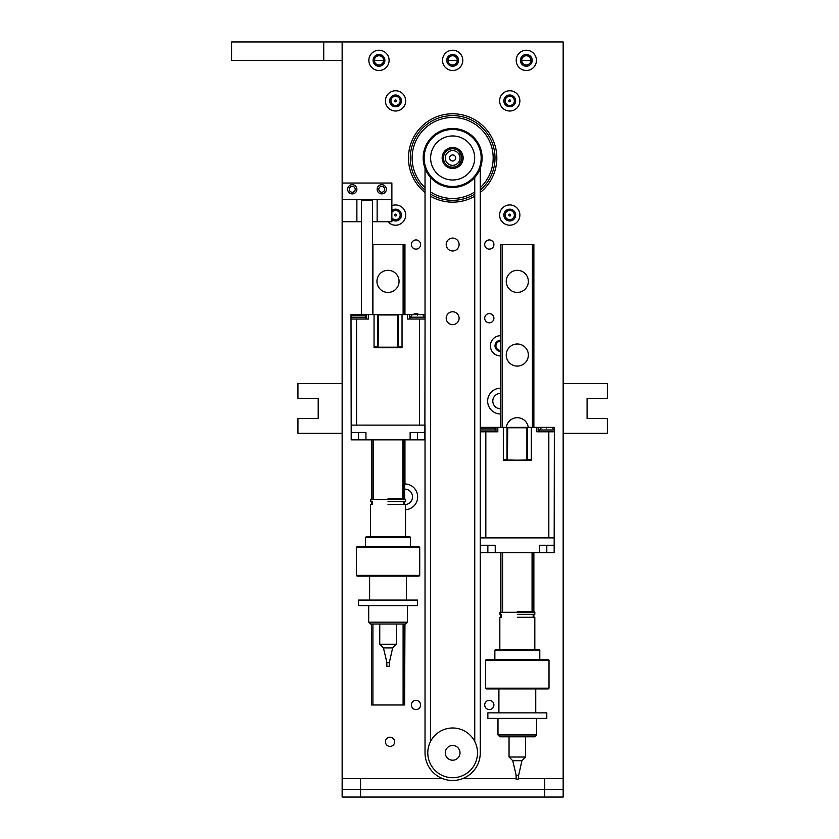 <?xml version="1.0" encoding="UTF-8"?>
<svg xmlns="http://www.w3.org/2000/svg" width="839" height="839" viewBox="0 0 839 839"><rect width="100%" height="100%" fill="white"/><g stroke="black" fill="none" stroke-linecap="round" stroke-linejoin="round"><path stroke-width="1.26" d="M533.866 427.387L533.866 244.537L500.348 244.537L500.348 335.705A10.131 10.131 0 0 0 490.406 345.836A10.131 10.131 0 0 0 500.348 355.956L500.348 388.195A12.889 12.889 0 0 0 487.648 401.084A12.889 12.889 0 0 0 500.715 413.973M385.426 741.802A4.604 4.604 0 0 0 390.03 746.406A4.604 4.604 0 0 0 394.634 741.802A4.604 4.604 0 0 0 390.03 737.198A4.604 4.604 0 0 0 385.426 741.802M446.201 318.201A6.45 6.45 0 0 0 452.651 324.651A6.45 6.45 0 0 0 459.101 318.201A6.45 6.45 0 0 0 452.651 311.762A6.45 6.45 0 0 0 446.201 318.201M446.201 244.537A6.45 6.45 0 0 0 452.651 250.987A6.45 6.45 0 0 0 459.101 244.537A6.45 6.45 0 0 0 452.651 238.087A6.45 6.45 0 0 0 446.201 244.537M405.541 509.724A12.889 12.889 0 0 0 417.654 496.856A12.889 12.889 0 0 0 404.954 483.956L404.954 439.846M484.701 318.201A4.604 4.604 0 0 0 489.305 322.805A4.604 4.604 0 0 0 493.909 318.201A4.604 4.604 0 0 0 489.305 313.597A4.604 4.604 0 0 0 484.701 318.201M484.701 704.97A4.604 4.604 0 0 0 489.305 709.574A4.604 4.604 0 0 0 493.909 704.97A4.604 4.604 0 0 0 489.305 700.355A4.604 4.604 0 0 0 484.701 704.97M484.701 244.537A4.604 4.604 0 0 0 489.305 249.141A4.604 4.604 0 0 0 493.909 244.537A4.604 4.604 0 0 0 489.305 239.933A4.604 4.604 0 0 0 484.701 244.537M411.393 244.537A4.604 4.604 0 0 0 415.997 249.141A4.604 4.604 0 0 0 420.601 244.537A4.604 4.604 0 0 0 415.997 239.933A4.604 4.604 0 0 0 411.393 244.537M411.393 704.97A4.604 4.604 0 0 0 415.997 709.574A4.604 4.604 0 0 0 420.601 704.97A4.604 4.604 0 0 0 415.997 700.355A4.604 4.604 0 0 0 411.393 704.97M378.798 189.289A2.947 2.947 0 0 0 381.745 192.236A2.947 2.947 0 0 0 384.692 189.289A2.947 2.947 0 0 0 381.745 186.342A2.947 2.947 0 0 0 378.798 189.289M349.328 189.289A2.947 2.947 0 0 0 352.275 192.236A2.947 2.947 0 0 0 355.222 189.289A2.947 2.947 0 0 0 352.275 186.342A2.947 2.947 0 0 0 349.328 189.289M516.195 60.366A10.131 10.131 0 0 0 526.315 70.497A10.131 10.131 0 0 0 536.446 60.366A10.131 10.131 0 0 0 526.315 50.235A10.131 10.131 0 0 0 516.195 60.366M442.52 60.366A10.131 10.131 0 0 0 452.651 70.497A10.131 10.131 0 0 0 462.782 60.366A10.131 10.131 0 0 0 452.651 50.235A10.131 10.131 0 0 0 442.52 60.366M368.856 60.366A10.131 10.131 0 0 0 378.987 70.497A10.131 10.131 0 0 0 389.107 60.366A10.131 10.131 0 0 0 378.987 50.235A10.131 10.131 0 0 0 368.856 60.366M499.614 215.067A10.131 10.131 0 0 0 509.745 225.198A10.131 10.131 0 0 0 519.876 215.067A10.131 10.131 0 0 0 509.745 204.936A10.131 10.131 0 0 0 499.614 215.067M387.901 221.706A10.131 10.131 0 0 0 405.688 215.067A10.131 10.131 0 0 0 391.876 205.639M499.614 100.89A10.131 10.131 0 0 0 509.745 111.01A10.131 10.131 0 0 0 519.876 100.89A10.131 10.131 0 0 0 509.745 90.759A10.131 10.131 0 0 0 499.614 100.89M385.426 100.89A10.131 10.131 0 0 0 395.557 111.01A10.131 10.131 0 0 0 405.688 100.89A10.131 10.131 0 0 0 395.557 90.759A10.131 10.131 0 0 0 385.426 100.89M480.275 192.477A44.205 44.205 0 0 0 452.651 113.779A44.205 44.205 0 0 0 425.027 192.477M430.554 196.253A44.205 44.205 0 0 0 474.748 196.253M389.663 100.89A5.894 5.894 0 0 0 395.557 106.773A5.894 5.894 0 0 0 401.451 100.89A5.894 5.894 0 0 0 395.557 94.996A5.894 5.894 0 0 0 389.663 100.89M503.851 100.89A5.894 5.894 0 0 0 509.745 106.773A5.894 5.894 0 0 0 515.639 100.89A5.894 5.894 0 0 0 509.745 94.996A5.894 5.894 0 0 0 503.851 100.89M391.876 219.671A5.894 5.894 0 0 0 401.451 215.067A5.894 5.894 0 0 0 391.876 210.474M503.851 215.067A5.894 5.894 0 0 0 509.745 220.961A5.894 5.894 0 0 0 515.639 215.067A5.894 5.894 0 0 0 509.745 209.173A5.894 5.894 0 0 0 503.851 215.067M384.881 60.366A5.894 5.894 0 0 1 378.987 66.26A5.894 5.894 0 0 1 373.093 60.366A5.894 5.894 0 0 1 378.987 54.472A5.894 5.894 0 0 1 384.881 60.366M458.545 60.366A5.894 5.894 0 0 1 452.651 66.26A5.894 5.894 0 0 1 446.757 60.366A5.894 5.894 0 0 1 452.651 54.472A5.894 5.894 0 0 1 458.545 60.366M532.209 60.366A5.894 5.894 0 0 1 526.315 66.26A5.894 5.894 0 0 1 520.421 60.366A5.894 5.894 0 0 1 526.315 54.472A5.894 5.894 0 0 1 532.209 60.366M404.587 489.116A7.74 7.74 0 0 1 412.505 496.856A7.74 7.74 0 0 1 405.541 504.554M500.715 351.352A5.527 5.527 0 0 1 495.01 345.836A5.527 5.527 0 0 1 500.715 340.309M500.715 408.813A7.74 7.74 0 0 1 492.797 401.084A7.74 7.74 0 0 1 500.715 393.355M404.954 314.604L404.954 244.537L372.537 244.537M500.348 413.973L500.348 427.387M500.348 552.628L500.348 611.778M500.348 614.326L500.348 617.273M418.871 314.604A4.604 4.604 0 0 0 413.134 314.604M404.587 624.017L404.587 704.97L404.954 624.017M563.158 778.634L563.158 789.688L544.731 789.688L544.731 778.634L518.617 778.634L563.158 778.634L563.158 433.312L607.352 433.312L607.352 418.577L587.09 418.577L587.09 398.315L607.352 398.315L607.352 383.591L563.158 383.591L563.158 41.95L342.144 41.95L342.144 199.598L356.879 199.598L356.879 221.706L361.483 221.706M342.144 199.598L342.144 383.591L297.95 383.591L297.95 398.315L318.201 398.315L318.201 418.577L297.95 418.577L297.95 433.312L342.144 433.312L342.144 778.634L442.73 778.634L360.56 778.634L360.56 789.688L342.144 789.688L563.158 789.688L563.158 797.05L342.144 797.05L342.144 778.634M462.572 778.634L516.037 778.634L462.572 778.634M399.06 281.369A11.054 11.054 0 0 1 388.006 292.423A11.054 11.054 0 0 1 376.952 281.369A11.054 11.054 0 0 1 388.006 270.326A11.054 11.054 0 0 1 399.06 281.369M404.587 504.48L404.587 501.533M404.587 498.775L404.587 439.846M404.587 314.604L404.587 244.537M371.436 439.846L371.436 498.775M371.436 501.533L371.436 504.48M371.436 624.017L371.436 704.97L372.904 704.97L372.904 624.017M404.587 704.97L403.108 704.97L403.108 624.017M403.108 498.775L403.108 439.846M403.108 314.604L403.108 244.537M372.904 244.537L372.904 314.604M372.904 439.846L372.904 498.775M403.108 704.97L372.904 704.97M528.35 355.044A11.054 11.054 0 0 1 517.296 366.087A11.054 11.054 0 0 1 506.242 355.044A11.054 11.054 0 0 1 517.296 343.99A11.054 11.054 0 0 1 528.35 355.044M528.35 281.369A11.054 11.054 0 0 1 517.296 292.423A11.054 11.054 0 0 1 506.242 281.369A11.054 11.054 0 0 1 517.296 270.326A11.054 11.054 0 0 1 528.35 281.369M533.866 617.273L533.866 614.326M533.866 611.558L533.866 552.628M500.715 244.537L500.715 427.387M500.715 552.628L500.715 611.558M500.715 614.326L500.715 617.273M506.326 427.387A11.054 11.054 0 0 1 528.266 427.387M532.398 611.558L532.398 552.628M532.398 427.387L532.398 244.537M502.194 244.537L502.194 427.387M502.194 552.628L502.194 611.558M366.119 319.03L366.119 317.184A1.846 1.846 0 0 0 364.283 315.338L352.862 315.338A1.846 1.846 0 0 0 351.017 317.184L351.017 314.604L368.52 314.604L368.52 319.03L351.017 319.03L351.205 439.846L424.87 439.846L425.058 319.03L407.565 319.03L407.565 314.604L425.058 314.604L425.058 317.184L409.956 317.184L411.802 315.338M424.87 432.473L410.145 432.473L410.145 439.846M351.205 425.111L424.87 425.111M365.94 439.846L365.94 432.473L351.205 432.473M495.409 431.812L495.409 429.967A1.846 1.846 0 0 0 493.573 428.131L482.152 428.131A1.846 1.846 0 0 0 480.307 429.967L480.307 427.387L497.81 427.387L497.81 431.812L480.307 431.812L480.495 552.628L554.159 552.628L554.348 431.812L536.855 431.812L536.855 427.387L554.348 427.387L554.348 429.967L539.246 429.967L541.082 428.131M554.159 545.256L539.425 545.256L539.425 552.628M480.495 537.893L554.159 537.893M495.23 552.628L495.23 545.256L480.495 545.256M417.507 315.338C410.732 315.338 410.732 315.338 417.507 315.338C424.282 315.338 424.282 315.338 417.507 315.338L417.507 314.604M397.613 314.971L397.99 347.199L378.095 347.199L378.095 314.971L397.99 314.971L397.99 347.199M378.095 347.199L378.462 314.971M351.017 314.604L351.017 317.184L366.119 317.184M407.565 314.604L368.52 314.604M402.038 314.604L402.038 347.755L374.047 347.755L374.047 314.604M377.728 314.604L377.728 347.755M366.674 314.604L366.674 319.03M409.401 319.03L409.401 314.604M398.357 347.755L398.357 314.604M374.047 346.832L377.728 346.832M398.357 346.832L402.038 346.832M397.948 347.199L378.137 347.199M546.797 428.131C540.012 428.131 540.012 428.131 546.797 428.131C553.572 428.131 553.572 428.131 546.797 428.131L546.797 427.387M526.902 427.764L526.902 460.359L507.385 459.992L507.385 427.764L527.27 427.764L527.27 459.992L507.752 460.359M507.385 459.992L507.752 427.764M480.307 427.387L480.307 429.967L495.409 429.967M536.855 427.387L497.81 427.387M531.328 427.387L531.328 460.538L503.327 460.538L503.327 427.387M507.018 427.387L507.018 460.538M495.964 427.387L495.964 431.812M538.69 431.812L538.69 427.387M527.637 460.538L527.637 427.387M503.327 459.625L507.018 459.625M527.637 459.625L531.328 459.625M388.038 498.775L404.797 498.775L405.541 499.509L370.544 499.509L405.541 499.509L405.541 501.533L405.541 499.509L404.797 498.775L388.038 498.775M388.038 501.533L405.541 501.533L388.038 501.533M388.038 504.48L405.541 504.48L388.038 504.48M419.72 575.386L418.976 576.131L357.099 576.131L356.365 575.386L419.72 575.386L419.72 547.395L356.365 547.395L356.365 575.386M356.365 547.395L357.099 546.661L418.976 546.661L419.72 547.395M365.573 537.369L366.307 536.635L409.768 536.635L410.512 537.369L365.573 537.369L365.573 546.661M358.568 605.59L417.507 605.59L417.507 600.074L358.568 600.074L358.568 605.59M407.376 622.171L405.541 624.017L370.544 624.017L368.699 622.171L407.376 622.171L407.376 605.59M386.926 662.653L383.433 647.918L379.752 644.237L396.323 644.237L396.323 624.017M383.433 647.918L392.642 647.918L396.323 644.237M386.926 666.334L386.748 662.653L389.16 662.653M386.748 666.334L389.16 666.334M517.327 611.558L534.086 611.558L534.821 612.302L499.834 612.302L534.821 612.302L534.821 614.326L534.086 611.558L517.327 611.558M517.327 614.326L534.821 614.326L517.327 614.326M517.327 617.273L534.821 617.273L517.327 617.273M549.01 688.179L548.266 688.913L486.389 688.913L485.655 688.179L549.01 688.179L549.01 660.178L485.655 660.178L485.655 688.179M485.655 660.178L486.389 659.444L548.266 659.444L549.01 660.178M494.863 650.162L495.597 649.417L539.058 649.417L539.792 650.162L494.863 650.162L494.863 659.444M487.858 718.383L546.797 718.383L546.797 712.856L487.858 712.856L487.858 718.383M536.666 734.954L534.821 736.799L499.834 736.799L497.988 734.954L536.666 734.954L536.666 718.383M516.216 775.435L512.723 760.7L509.042 757.019L525.613 757.019L525.613 736.799M512.723 760.7L521.931 760.7L525.613 757.019M516.216 779.116L516.037 775.435L518.439 775.435M516.037 779.116L518.439 779.116M460.013 163.5L460.013 152.457L460.013 163.5M452.651 154.942A3.041 3.041 0 0 0 449.61 157.973A3.041 3.041 0 0 0 452.651 161.015A3.041 3.041 0 0 0 455.692 157.973A3.041 3.041 0 0 0 452.651 154.942M395.557 96.275A4.604 4.604 0 0 0 390.953 100.89A4.604 4.604 0 0 0 395.557 105.494A4.604 4.604 0 0 0 400.161 100.89A4.604 4.604 0 0 0 395.557 96.275M395.557 101.813A0.923 0.923 0 0 1 394.634 100.89A0.923 0.923 0 0 1 395.557 99.956A0.923 0.923 0 0 1 396.48 100.89A0.923 0.923 0 0 1 395.557 101.813M509.745 96.275A4.604 4.604 0 0 0 505.141 100.89A4.604 4.604 0 0 0 509.745 105.494A4.604 4.604 0 0 0 514.349 100.89A4.604 4.604 0 0 0 509.745 96.275M509.745 101.813A0.923 0.923 0 0 1 508.822 100.89A0.923 0.923 0 0 1 509.745 99.956A0.923 0.923 0 0 1 510.668 100.89A0.923 0.923 0 0 1 509.745 101.813M509.745 210.463A4.604 4.604 0 0 0 505.141 215.067A4.604 4.604 0 0 0 509.745 219.671A4.604 4.604 0 0 0 514.349 215.067A4.604 4.604 0 0 0 509.745 210.463M509.745 216.001A0.923 0.923 0 0 1 508.822 215.067A0.923 0.923 0 0 1 509.745 214.144A0.923 0.923 0 0 1 510.668 215.067A0.923 0.923 0 0 1 509.745 216.001M391.876 217.836A4.604 4.604 0 0 0 400.161 215.067A4.604 4.604 0 0 0 391.876 212.309M395.557 216.001A0.923 0.923 0 0 1 394.634 215.067A0.923 0.923 0 0 1 395.557 214.144A0.923 0.923 0 0 1 396.48 215.067A0.923 0.923 0 0 1 395.557 216.001M430.554 191.932A40.513 40.513 0 0 0 474.748 191.932M480.275 187.621A40.513 40.513 0 0 0 452.651 117.46A40.513 40.513 0 0 0 425.027 187.621M521.711 60.366A4.604 4.604 0 0 0 526.315 64.97A4.604 4.604 0 0 0 530.919 60.366A4.604 4.604 0 0 0 526.315 55.762A4.604 4.604 0 0 0 521.711 60.366L530.919 60.366M448.047 60.366A4.604 4.604 0 0 0 452.651 64.97A4.604 4.604 0 0 0 457.255 60.366A4.604 4.604 0 0 0 452.651 55.762A4.604 4.604 0 0 0 448.047 60.366L457.255 60.366M374.383 60.366A4.604 4.604 0 0 0 378.987 64.97A4.604 4.604 0 0 0 383.591 60.366A4.604 4.604 0 0 0 378.987 55.762A4.604 4.604 0 0 0 374.383 60.366L383.591 60.366M342.144 41.95L231.648 41.95L231.648 60.366L342.144 60.366M460.013 752.845A7.362 7.362 0 0 0 452.651 745.483A7.362 7.362 0 0 0 445.289 752.845A7.362 7.362 0 0 0 452.651 760.218A7.362 7.362 0 0 0 460.013 752.845M473.878 765.797A24.866 24.866 0 0 0 465.603 731.629A24.866 24.866 0 0 0 431.424 739.904A24.866 24.866 0 0 0 439.699 774.072A24.866 24.866 0 0 0 473.878 765.797M446.358 749.017A7.362 7.362 0 0 0 448.813 759.138A7.362 7.362 0 0 0 458.943 756.684A7.362 7.362 0 0 0 456.489 746.563A7.362 7.362 0 0 0 446.358 749.017M431.424 739.904A24.866 24.866 0 0 0 430.554 741.456L430.554 177.469M423.181 157.973A29.47 29.47 0 0 0 452.651 187.443A29.47 29.47 0 0 0 482.121 157.973A29.47 29.47 0 0 0 452.651 128.514A29.47 29.47 0 0 0 423.181 157.973L423.685 163.395M443.443 157.973A9.208 9.208 0 0 0 452.651 167.181A9.208 9.208 0 0 0 461.859 157.973A9.208 9.208 0 0 0 452.651 148.765A9.208 9.208 0 0 0 443.443 157.973L443.506 159.085M443.978 154.89L443.695 155.823M455.745 149.3L454.801 149.027M448.068 149.992L447.239 150.527M457.622 128.933L458.178 129.028C454.497 128.461 450.816 128.461 447.124 129.028M442.153 157.973A10.498 10.498 0 0 0 452.651 168.471A10.498 10.498 0 0 0 463.149 157.973A10.498 10.498 0 0 0 452.651 147.475A10.498 10.498 0 0 0 442.153 157.973M424.135 157.973A28.516 28.516 0 0 0 452.651 186.489A28.516 28.516 0 0 0 481.167 157.973A28.516 28.516 0 0 0 452.651 129.468A28.516 28.516 0 0 0 424.135 157.973M430.627 157.973A22.024 22.024 0 0 0 452.651 179.997A22.024 22.024 0 0 0 474.675 157.973A22.024 22.024 0 0 0 452.651 135.96A22.024 22.024 0 0 0 430.627 157.973M444.313 161.885L443.695 160.123M425.027 168.23L425.027 314.604M425.027 425.111L425.027 752.845A27.624 27.624 0 0 0 452.651 780.48A27.624 27.624 0 0 0 480.275 752.845L480.275 168.23M474.748 741.456L474.748 177.469M563.158 383.591L563.158 433.312M342.144 433.312L342.144 383.591M500.715 341.232A4.604 4.604 0 0 0 495.933 345.836A4.604 4.604 0 0 0 500.715 350.429M544.731 797.05L544.731 789.688L360.56 789.688L360.56 797.05M356.879 189.289A4.604 4.604 0 0 0 352.275 184.685A4.604 4.604 0 0 0 347.671 189.289A4.604 4.604 0 0 0 352.275 193.893A4.604 4.604 0 0 0 356.879 189.289M386.349 189.289A4.604 4.604 0 0 0 381.745 184.685A4.604 4.604 0 0 0 377.141 189.289A4.604 4.604 0 0 0 381.745 193.893A4.604 4.604 0 0 0 386.349 189.289M342.144 221.706L356.879 221.706M372.537 221.706L391.876 221.706L391.876 183.028L342.144 183.028M377.141 221.706L377.141 199.598L391.876 199.598M377.141 199.598L356.879 199.598M372.537 314.604L372.537 200.416L361.483 200.416L361.483 314.604M358.568 432.473L358.568 439.846M417.507 432.473L417.507 439.846M487.858 545.256L487.858 552.628M546.797 545.256L546.797 552.628M356.544 425.111L356.544 319.03M352.862 315.338L352.862 314.604M419.531 425.111L419.531 319.03M358.568 315.338L358.568 314.604M485.833 537.893L485.833 431.812M482.152 428.131L482.152 427.387M548.821 537.893L548.821 431.812M487.858 428.131L487.858 427.387M460.013 157.973A7.362 7.362 0 0 0 452.651 150.611A7.362 7.362 0 0 0 445.289 157.973A7.362 7.362 0 0 0 452.651 165.346A7.362 7.362 0 0 0 460.013 157.973M474.748 194.113A42.359 42.359 0 0 1 430.554 194.113M425.027 190.086A42.359 42.359 0 0 1 452.651 115.614A42.359 42.359 0 0 1 480.275 190.086M323.728 41.95L323.728 60.366M351.017 319.03L351.017 317.184M409.956 319.03L409.956 317.184M425.058 319.03L425.058 317.184L423.213 315.338M480.307 431.812L480.307 429.967M539.246 431.812L539.246 429.967M554.348 431.812L554.348 429.967L552.502 428.131M402.772 498.775L402.772 439.846L402.772 498.775M403.874 504.48L403.874 501.533L403.874 504.48M405.541 536.635L405.541 504.48L405.541 536.635M370.544 536.635L370.544 504.48L370.544 536.635M372.201 504.48L372.201 501.533L372.201 504.48M370.544 501.533L371.278 498.775L370.544 501.533M373.303 498.775L373.303 439.846L373.303 498.775M410.512 546.661L410.512 537.369M369.621 600.074L369.621 576.131M368.699 622.171L368.699 605.59M379.752 644.237L379.752 624.017M389.327 666.334L389.327 662.653L392.642 647.918M406.454 600.074L406.454 576.131M532.062 611.558L532.062 552.628L532.062 611.558M533.164 617.273L533.164 614.326L533.164 617.273M534.821 649.417L534.821 617.273L534.821 649.417M499.834 649.417L499.834 617.273L499.834 649.417M501.491 617.273L501.491 614.326L501.491 617.273M499.834 614.326L500.568 611.558L499.834 614.326M502.592 611.558L502.592 552.628L502.592 611.558M539.792 659.444L539.792 650.162M498.911 712.856L498.911 688.913M497.988 734.954L497.988 718.383M509.042 757.019L509.042 736.799M518.617 779.116L518.617 775.435L521.931 760.7M535.743 712.856L535.743 688.913"/></g></svg>
